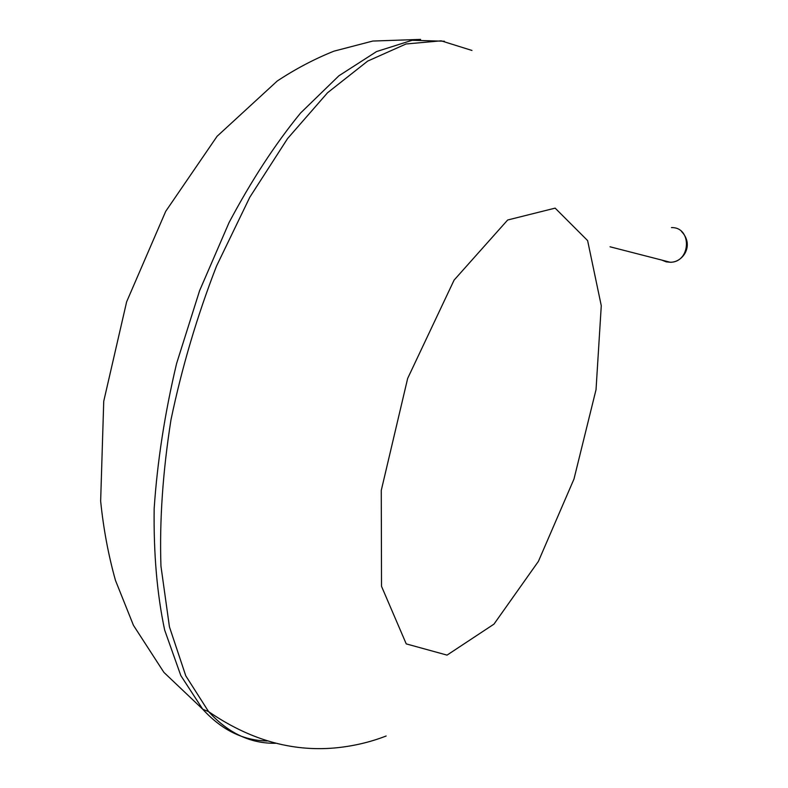 <?xml version="1.0" encoding="UTF-8"?>
<svg xmlns="http://www.w3.org/2000/svg" width="788" height="788" viewBox="0 0 788 788"><rect width="100%" height="100%" fill="white"/><g stroke="black" fill="none" stroke-linecap="round" stroke-linejoin="round"><path stroke-width="1.18" d="M275.623 743.271C250.604 743.714 228.264 733.165 208.593 711.623L185.781 675.828L169.44 626.874L160.949 566.109C159.452 520.454 162.801 471.667 170.986 419.748C181.959 367.218 197.148 315.988 216.533 266.058L249.826 197.187L287.571 138.57L327.562 92.738L367.671 61.1L406.027 43.98L441.152 40.828L471.963 50.452M267.28 740.986C243.256 740.592 221.743 730.013 202.752 709.249L180.826 675.592L164.662 630.075C157.058 594.201 153.561 553.728 154.162 508.654C157.314 461.679 164.791 413.296 176.591 363.524L199.6 290.674L229.062 222.571C251.362 180.541 275.199 144.027 300.583 113.009L338.919 75.776L376.605 51.545L412.173 40.267L444.462 41.242M447.042 655.114L406.234 643.885L381.52 586.321L381.264 490.422L407.662 378.407L454.095 280.104L507.659 220L555.146 208.131L587.612 240.586L601.274 305.705L596.033 389.656L573.969 479.065L538.411 561.361L493.968 624.135L447.042 655.114M661.841 260.099L666.195 261.852L670.204 262.246C690.987 262.512 692.278 226.974 671.455 227.584M420.605 39.4L372.744 41.055L333.925 51.171C314.451 58.962 295.559 68.911 277.228 81.026L217.084 136.294L165.736 211.302L126.641 301.794L103.74 401.269L100.647 501.06C103.445 528.738 108.399 555.205 115.491 580.46L133.448 625.327L163.914 672.391L202.752 709.249L208.593 711.623C249.215 739.548 291.058 751.683 334.102 748.019C352.433 746.374 369.779 742.365 386.15 736.002M681.521 231.495C694.77 245.245 682.763 262.69 670.204 262.246L610.04 246.792"/></g></svg>
